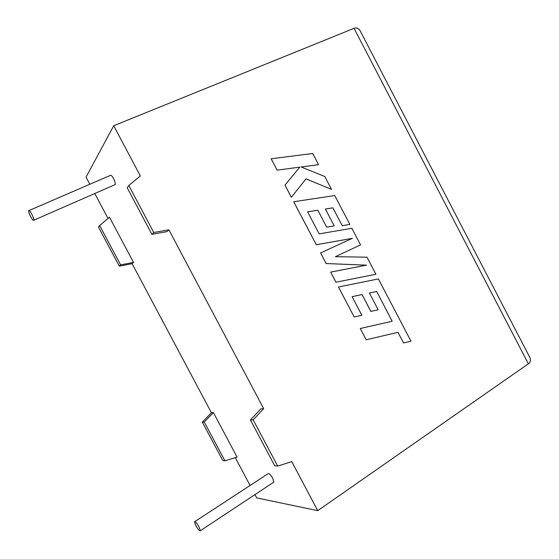 <?xml version="1.0" encoding="UTF-8"?>
<svg xmlns="http://www.w3.org/2000/svg" width="559" height="559" viewBox="0 0 559 559"><rect width="100%" height="100%" fill="white"/><g stroke="black" fill="none" stroke-linecap="round" stroke-linejoin="round"><path stroke-width="0.84" d="M198.934 526.837L200.374 530.708C199.794 531.483 198.305 529.82 195.909 525.712L194.469 521.84C195.035 521.058 196.523 522.721 198.934 526.837M194.923 521.54L267.81 473.885C268.711 472.9 270.339 474.36 272.708 478.259L273.854 482.117L273.197 482.55M30.731 216.794C32.429 219.806 33.477 220.945 33.868 220.204C33.917 219.002 33.212 216.976 31.751 214.125C30.053 211.113 29.005 209.974 28.614 210.708C28.565 211.924 29.271 213.95 30.731 216.794M114.427 184.903L115.14 184.589C115.454 183.324 114.93 181.319 113.568 178.573C111.912 175.701 110.745 174.681 110.067 175.526L29.11 210.498M99.635 225.501L120.59 264.868L133.517 262.409L109.487 217.234L99.635 225.501L98.475 227.087L119.277 266.154L132.113 263.701L211.4 412.745L213.398 412.591L237.086 457.129L224.921 460.819L222.824 460.616L202.316 422.094L211.4 412.745M133.517 262.409L132.113 263.701M235.297 457.674L250.09 485.471M254.953 494.617L256.693 497.887L317.743 510.66L528.381 363.804L354.057 28.327L113.729 125.733L140.344 175.952L128.822 185.504L153.76 232.502L168.888 229.819L263.68 408.664L260.857 408.888L250.418 419.97L253.164 419.851L263.68 408.664M250.418 419.97L274.721 465.773L277.69 466.066L291.756 461.636L317.743 510.66M128.822 185.504L127.179 187.754L151.894 234.319L166.903 231.65L168.888 229.819M113.729 125.733L86.044 177.112L89.852 184.26M94.771 193.512L108.041 218.45M277.69 466.066L253.164 419.851M151.894 234.319L153.76 232.502M224.921 460.819L204.252 422.01L202.316 422.094M204.252 422.01L213.398 412.591M120.59 264.868L119.277 266.154M361.212 32.869L359.786 30.13C358.137 28.146 356.321 27.51 354.343 28.216L354.057 28.327M528.583 355.063L530.051 357.879C530.784 360.583 530.232 362.553 528.381 363.804M376.717 291.505L392.18 321.25L360.282 328.503L366.208 339.781L397.98 332.332L403.556 342.974L410.97 341.186L378.38 278.934L338.454 286.991L354.196 316.974L361.834 315.255L352.107 296.654L362.057 294.558L370.896 311.412L378.184 309.805L369.38 293.007L376.717 291.505L392.152 321.257M360.282 328.503L366.208 339.781M397.952 332.339L403.556 342.974M338.481 286.984L354.196 316.974M361.862 315.248L354.224 316.96M352.107 296.661L362.029 294.565L370.862 311.426L378.184 309.805M369.387 293.014L376.689 291.518M293.727 201.736L316.296 244.723L352.38 238.344L320.6 252.92L326.17 263.534L366.606 265.155L330.669 272.1L335.973 282.204L375.928 274.252L366.997 257.189L335.386 256.672L360.562 244.891L351.87 228.289L319.168 233.879L307.604 211.854L317.833 210.212L326.701 227.185L334.219 225.899L325.366 209.003L332.898 207.843L342.227 225.717L349.836 224.397L334.729 195.545L293.706 201.75L316.275 244.737L352.352 238.358M375.928 274.252L335.945 282.211L330.669 272.1M307.611 211.861L317.805 210.226M317.833 210.212L326.701 227.185M326.722 227.171L334.219 225.899M325.366 209.017L332.878 207.857L342.227 225.717M342.255 225.703L349.836 224.397M320.6 252.92L326.149 263.548L366.55 265.169M331.508 189.382L324.765 176.504L301.133 166.98L318.56 164.646L312.719 153.487L271.136 158.777L277.117 170.167L299.82 167.127L284.971 185.127L291.365 197.292L306.011 178.859L331.508 189.382L305.99 178.88M271.164 158.756L277.117 170.167M277.145 170.153L299.82 167.127M299.848 167.106L284.971 185.127M284.999 185.106L291.386 197.278M301.161 166.994L318.56 164.646M200.374 530.708L273.854 482.117M33.868 220.204L115.14 184.589M530.051 357.879L359.786 30.13"/></g></svg>
